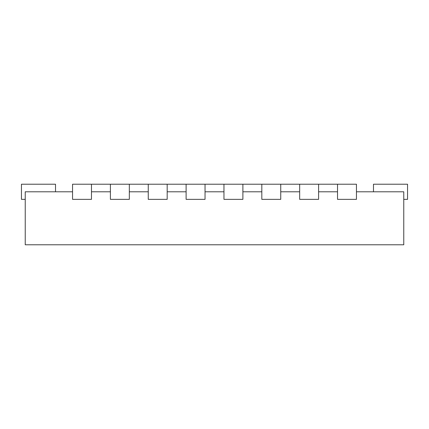 <?xml version="1.0" encoding="UTF-8"?>
<svg xmlns="http://www.w3.org/2000/svg" width="429" height="429" viewBox="0 0 429 429"><rect width="100%" height="100%" fill="white"/><g stroke="black" fill="none" stroke-linecap="round" stroke-linejoin="round"><path stroke-width="0.64" d="M72.549 191.79L25.236 191.79L25.236 244.782L403.764 244.782L403.764 191.79L356.451 191.79M91.479 191.79L110.403 191.79M129.333 191.79L148.257 191.79M167.181 191.79L186.111 191.79M205.035 191.79L223.965 191.79M242.889 191.79L261.819 191.79M280.743 191.79L299.667 191.79M318.597 191.79L337.521 191.79M91.479 184.218L91.479 199.356L72.549 199.356L72.549 184.218L110.403 184.218L110.403 199.356L129.333 199.356L129.333 184.218L148.257 184.218L148.257 199.356L167.181 199.356L167.181 184.218L186.111 184.218L186.111 199.356L205.035 199.356L205.035 184.218L223.965 184.218L223.965 199.356L242.889 199.356L242.889 184.218L261.819 184.218L261.819 199.356L280.743 199.356L280.743 184.218L299.667 184.218L299.667 199.356L318.597 199.356L318.597 184.218L337.521 184.218L337.521 199.356L356.451 199.356L356.451 184.218L337.521 184.218M55.518 191.79L55.518 184.218L21.45 184.218L21.45 199.356L25.236 199.356M403.764 199.356L407.55 199.356L407.55 184.218L373.482 184.218L373.482 191.79M110.403 184.218L129.333 184.218M148.257 184.218L167.181 184.218M186.111 184.218L205.035 184.218M223.965 184.218L242.889 184.218M261.819 184.218L280.743 184.218M299.667 184.218L318.597 184.218"/></g></svg>
